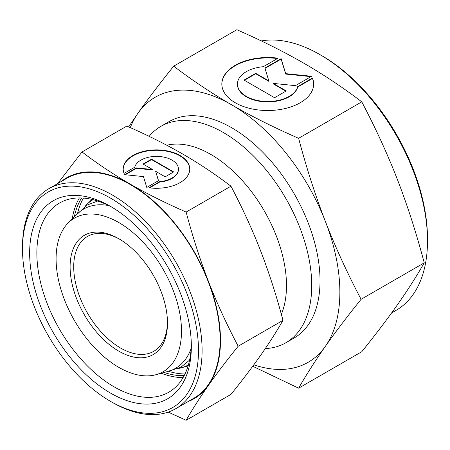 <?xml version="1.0" encoding="UTF-8"?>
<svg xmlns="http://www.w3.org/2000/svg" width="450" height="450" viewBox="0 0 450 450"><rect width="100%" height="100%" fill="white"/><g stroke="black" fill="none" stroke-linecap="round" stroke-linejoin="round"><path stroke-width="0.67" d="M167.468 321.992A66.302 38.278 60 0 1 153.748 351.321A66.302 38.278 60 0 1 102.651 333.557A66.302 38.278 60 0 1 73.71 266.827A66.302 38.278 60 0 1 87.441 236.475A66.302 38.278 60 0 1 119.7 239.254M70.104 266.827A68.856 39.752 60 0 1 118.794 238.719A68.856 39.752 60 0 1 167.479 323.049A68.856 39.752 60 0 1 118.789 351.157A68.856 39.752 60 0 1 70.104 266.827M181.496 331.144A88.678 51.199 60 0 1 155.964 374.709A88.678 51.199 60 0 1 90.495 343.221A88.678 51.199 60 0 1 56.087 258.739A88.678 51.199 60 0 1 68.293 222.862A88.678 51.199 60 0 1 138.352 237.442A88.678 51.199 60 0 1 181.496 331.144M191.154 348.396A91.929 53.078 60 0 1 168.143 371.391L155.964 374.709M188.409 364.899A95.4 55.08 60 0 1 181.136 367.847A95.4 55.08 60 0 1 178.695 368.421M185.001 373.973A107.106 61.836 60 0 1 169.273 371.543M166.804 145.249A107.106 61.836 60 0 1 245.447 184.14A107.106 61.836 60 0 1 286.487 285.57A107.106 61.836 60 0 1 281.346 314.28M149.153 136.356A124.954 72.146 60 0 1 160.898 126.343A124.954 72.146 60 0 1 257.192 159.817A124.954 72.146 60 0 1 311.732 285.57A124.954 72.146 60 0 1 285.857 342.771A124.954 72.146 60 0 1 265.298 348.57M77.692 212.917A107.106 61.836 60 0 1 83.453 198.084M85.106 206.319A95.4 55.08 60 0 1 86.822 204.491A95.4 55.08 60 0 1 93.015 199.671M68.293 222.862L77.259 213.969A91.929 53.078 60 0 1 108.681 205.543M22.5 248.923L22.5 246.842A126.996 73.322 60 0 1 48.803 188.708A126.996 73.322 60 0 1 146.666 222.727A126.996 73.322 60 0 1 202.101 350.533A126.996 73.322 60 0 1 175.798 408.668A126.996 73.322 60 0 1 112.297 402.379L110.498 401.338A124.448 71.848 60 0 1 22.5 248.923A124.448 71.848 60 0 1 110.498 198.118A124.448 71.848 60 0 1 198.495 350.533A124.448 71.848 60 0 1 110.498 401.338M48.803 188.708L66.836 178.296A126.996 73.322 60 0 1 164.694 212.316A126.996 73.322 60 0 1 220.129 340.121A126.996 73.322 60 0 1 193.832 398.256L175.798 408.668M184.191 375.598A107.106 61.836 60 0 1 164.098 372.493M191.323 344.284A109.232 63.068 60 0 1 168.722 392.248A109.232 63.068 60 0 1 84.544 362.981A109.232 63.068 60 0 1 36.861 253.052A109.232 63.068 60 0 1 59.484 203.046A109.232 63.068 60 0 1 112.32 207.45M183.094 377.584A109.232 63.068 60 0 1 161.286 373.258M191.346 346.404A114.334 66.009 60 0 1 110.498 393.081A114.334 66.009 60 0 1 29.649 253.052A114.334 66.009 60 0 1 110.498 206.376A114.334 66.009 60 0 1 191.346 346.404M186.126 212.062C165.499 203.023 146.903 193.725 130.331 184.168A127.508 73.614 60 0 1 208.412 281.301A127.508 73.614 60 0 1 220.494 340.329A127.508 73.614 60 0 1 208.412 385.408C216.703 373.624 226.626 360.562 238.179 346.224C226.626 324.281 216.703 302.636 208.412 281.301C200.138 259.954 192.713 236.874 186.126 212.062L230.94 186.188C242.494 208.131 252.416 229.77 260.707 251.111C268.976 272.458 276.407 295.537 282.994 320.349C276.407 331.819 268.976 343.446 260.707 355.219C252.416 367.003 242.494 380.064 230.94 394.402L186.126 420.277C192.713 408.808 200.138 397.187 208.412 385.408A127.508 73.614 60 0 1 188.134 401.546M189.754 169.279A33.277 19.215 0 0 0 163.963 150.767A33.277 19.215 0 0 0 123.199 169.279M124.054 173.391A33.277 19.215 180 0 1 123.199 169.071A33.277 19.215 180 0 1 163.963 150.351A33.277 19.215 180 0 1 189.759 169.071A33.277 19.215 180 0 1 148.995 187.791L159.694 181.614A21.966 12.679 0 0 0 178.206 170.927A21.966 12.679 0 0 0 178.442 169.071A21.966 12.679 0 0 0 158.091 156.426A21.966 12.679 0 0 0 134.752 167.214L124.054 173.391M159.694 181.614L159.694 182.031L149.586 187.869M178.442 169.071L178.442 169.487A21.966 12.679 180 0 1 178.206 171.343A21.966 12.679 180 0 1 159.694 182.031M151.537 159.154L173.655 171.922L165.184 176.816L155.683 171.332L158.535 180.658L146.768 187.447L143.454 176.591L124.65 174.679L136.412 167.884L152.567 169.532L143.066 164.047L151.537 159.154L151.537 159.57L143.426 164.256M152.567 169.532L152.567 169.948L136.412 168.3L125.263 174.741M136.412 167.884L136.412 168.3M158.422 180.72L155.683 171.332M173.295 172.131L151.537 159.57M61.138 181.581A127.508 73.614 60 0 1 130.331 184.168C113.777 174.6 97.672 163.862 82.013 151.954L57.651 183.594M82.013 151.954L126.832 126.079C147.459 135.118 166.056 144.422 182.627 153.979C199.176 163.541 215.286 174.279 230.94 186.188M238.179 346.224L282.994 320.349M168.21 412.11L186.126 420.277M72.214 218.976A109.232 63.068 60 0 1 79.374 197.927M74.284 216.922A107.106 61.836 60 0 1 81.641 197.972M391.607 312.93L396.022 310.382A151.987 87.75 -120 0 0 427.5 240.801L427.5 238.719A149.439 86.276 -120 0 0 321.834 55.699L320.029 54.658A151.987 87.75 -120 0 0 261.281 40.922M160.898 126.343L169.194 121.551A124.954 72.146 60 0 1 265.483 155.031A124.954 72.146 60 0 1 320.029 280.778A124.954 72.146 60 0 1 294.148 337.984L285.857 342.771M173.694 66.184L236.852 29.723C261.602 40.568 283.916 51.727 303.801 63.197C323.662 74.672 342.99 87.559 361.777 101.846C375.643 128.183 387.551 154.153 397.496 179.758C407.424 205.374 416.34 233.066 424.243 262.839C416.34 276.609 407.424 290.554 397.496 304.684C387.551 318.831 375.643 334.502 361.777 351.709L298.62 388.17C306.529 374.406 315.444 360.461 325.367 346.331A153.006 88.341 -120 0 0 339.863 292.23A153.006 88.341 -120 0 0 325.367 221.4C315.444 195.784 306.529 168.086 298.62 138.313C273.87 127.462 251.556 116.308 231.671 104.839C211.809 93.358 192.482 80.471 173.694 66.184C159.829 83.391 147.921 99.062 137.976 113.209L128.644 126.883M253.794 364.832A153.006 88.341 -120 0 0 325.367 346.331C335.317 332.184 347.22 316.513 361.086 299.306C347.22 272.97 335.317 247.005 325.367 221.4A153.006 88.341 -120 0 0 231.671 104.839A153.006 88.341 -120 0 0 137.976 113.209A153.006 88.341 -120 0 0 130.286 127.614M313.639 84.223A45.9 26.499 0 0 0 312.463 78.474L297.703 86.996A30.296 17.488 180 0 1 265.511 101.874A30.296 17.488 180 0 1 237.442 84.431L237.442 84.015A30.296 17.488 0 0 0 265.511 101.458A30.296 17.488 0 0 0 297.703 86.58L312.463 78.058L312.463 78.474M312.463 78.058A45.9 26.499 180 0 1 313.639 84.015A45.9 26.499 180 0 1 257.417 109.839A45.9 26.499 180 0 1 221.833 84.015A45.9 26.499 180 0 1 278.055 58.191L263.301 66.712A30.296 17.488 0 0 0 237.769 81.456A30.296 17.488 0 0 0 237.442 84.015M286.239 90.951L274.551 97.695L244.041 80.083L255.729 73.333L268.83 80.899L264.904 68.04L281.132 58.669L285.705 73.642L311.642 76.281L295.414 85.652L273.133 83.385L286.239 90.951M285.874 91.159L273.133 83.801L273.133 83.385M311.029 76.635L285.705 74.059L281.132 59.085L265.011 68.394M285.705 73.642L285.705 74.059M281.132 58.669L281.132 59.085M268.83 80.899L268.83 81.315L255.729 73.749L244.401 80.291M255.729 73.333L255.729 73.749M297.703 86.58L297.703 86.996M277.47 58.534A45.9 26.499 0 0 0 221.833 84.223M424.243 262.839L361.086 299.306M361.777 101.846L298.62 138.313M252.737 366.261L298.62 388.17M427.5 240.801A151.987 87.75 -120 0 0 320.029 54.658M97.712 201.021L87.103 205.076L75.471 215.747M189.585 360.152L180.771 367.312L165.713 372.054M181.136 367.847L188.094 365.951M86.822 204.491L91.946 199.412"/></g></svg>
